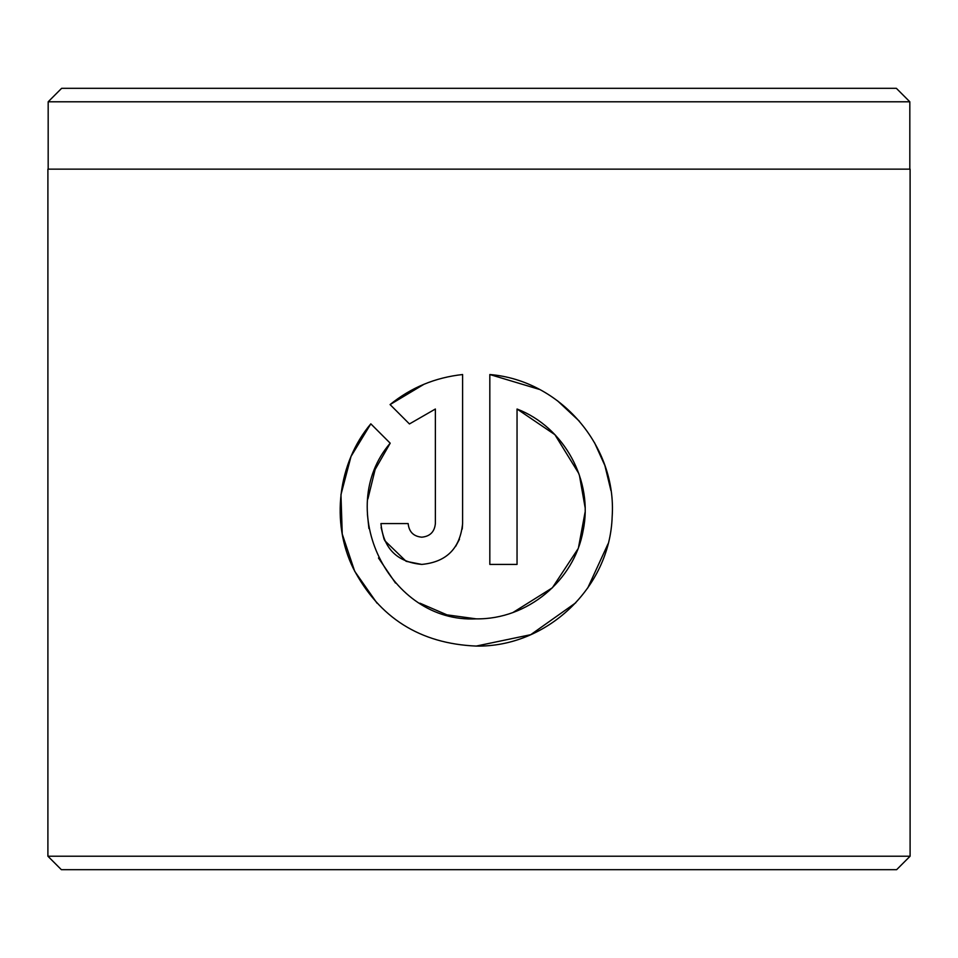 <?xml version="1.0" encoding="UTF-8"?>
<svg xmlns="http://www.w3.org/2000/svg" width="958" height="958" viewBox="0 0 958 958"><rect width="100%" height="100%" fill="white"/><g stroke="black" fill="none" stroke-linecap="round" stroke-linejoin="round"><path stroke-width="1.44" d="M367.884 498.962L375.141 469.468L390.193 443.195C333.468 509.333 389.199 623.347 476.21 618.856L446.955 614.856L419.951 603.193M395.486 583.051L378.47 557.963M368.914 528.517L367.405 514.135M539.378 389.403L489.825 374.53C560.238 380.266 616.976 446.105 612.162 516.733C609.935 587.422 547.066 647.369 476.21 646.075L530.732 634.687L575.794 602.762M587.721 588.02L608.043 543.833M610.941 490.58L604.917 465.672M604.857 465.48L594.523 442.68M579.458 421.281L557.496 400.791M421.771 537.187C413.545 536.408 409.006 531.882 408.156 523.583C409.006 531.882 413.545 536.42 421.771 537.187C429.998 536.408 434.537 531.87 435.375 523.583L435.375 409.018L409.437 423.951L390.074 404.575C411.054 387.547 435.219 377.536 462.606 374.53L462.606 523.583C460.103 548.443 446.5 562.059 421.771 564.418C397.055 562.106 383.451 548.491 380.937 523.583L408.156 523.583M455.685 546.311L459.469 539.246M462.235 529.056L462.606 523.583M61.647 88.316L896.353 88.316L909.825 101.787L48.175 101.787L61.647 88.316M910.1 856.212L896.628 869.684L61.372 869.684L47.9 856.212L910.1 856.212L910.1 169.147L47.9 169.147L47.9 856.212M909.825 169.147L909.825 101.787M48.175 169.147L48.175 101.787M476.21 646.075C420.059 643.656 379.117 617.814 353.358 568.561C330.558 522.409 337.911 462.882 370.818 423.831L390.193 443.195M476.21 618.856C527.247 619.67 574.225 580.668 583.087 530.816C593.673 480.88 564.274 427.136 517.045 409.018L517.045 564.418L489.825 564.418L489.825 374.53M409.437 423.951L435.375 409.018M423.999 384.266L390.074 404.575M381.116 527.499L384.098 539.33M384.613 540.516L406.108 561.292M406.228 561.34L421.771 564.418M370.818 423.831L351.179 456.188M350.963 456.679L340.964 494.639L342.245 534.037L354.688 571.267L377.045 603.205M517.045 409.018L554.886 434.669L578.824 473.527M579.398 475.18L585.075 507.381M585.075 512.243L578.584 547.09M577.818 549.126L552.347 587.817L513.081 612.425"/></g></svg>
